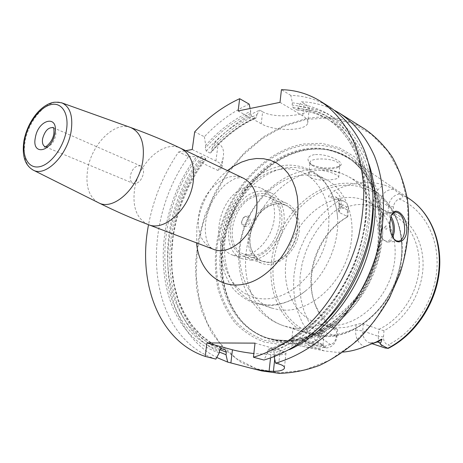 <?xml version="1.0" encoding="UTF-8"?>
<svg xmlns="http://www.w3.org/2000/svg" width="463" height="463" viewBox="0 0 463 463"><rect width="100%" height="100%" fill="white"/><g stroke="black" fill="none" stroke-linecap="round" stroke-linejoin="round"><path stroke-width="0.35" stroke-dasharray="2.31 1.74" d="M334.674 110.437C324.152 105.037 313.005 102.144 301.234 101.756L298.404 106.473L298.166 108.701L297.2 110.032L296.76 109.905C308.312 110.634 319.105 114.008 329.141 120.027C361.047 139.004 378.173 188.337 366.007 240.638C353.992 292.923 313.966 338.673 273.077 350.236L274.165 352.835L274.183 356.753M364.994 129.154C346.758 118.227 327.075 114.743 305.95 118.702L284.427 125.282L263.951 136.533L245.222 151.841L228.832 170.534L215.278 191.902L204.97 215.191L198.262 239.637L195.403 264.425L196.578 288.721L201.891 311.622L211.319 332.22L224.688 349.571L241.68 362.749L261.74 370.909M279.999 102.352L302.767 115.866C306.709 118.279 308.358 120.687 307.704 123.083C306.037 131.313 274.362 131.602 261.225 123.748L262.637 111.786C270.803 116.693 288.136 116.583 298.785 114.454C304.7 113.36 308.138 111.803 309.093 109.789C309.66 107.977 307.988 105.877 304.075 103.492L301.234 101.756M393.839 238.949L393.162 238.115C390.39 233.971 389.157 228.809 389.47 222.628L391.264 215.903M391.733 214.826L390.708 216.887M391.021 216.586C389.163 213.9 387.143 212.725 384.961 213.055C382.942 213.495 381.35 215.191 380.187 218.148L379.035 223.583C378.705 229.573 379.886 234.619 382.571 238.729C384.365 241.171 386.275 242.259 388.312 241.999C390.216 241.645 391.75 240.175 392.925 237.588M392.167 236.142C389.481 242.103 386.113 242.762 382.073 238.109C379.544 234.249 378.439 229.515 378.746 223.889L380.187 218.148M390.569 218.195C386.524 212.395 382.942 212.592 379.828 218.785M386.958 228.033C386.721 229.307 386.252 229.607 385.552 228.93L385.262 226.424C386.165 225.412 386.727 225.944 386.958 228.033M329.644 107.005C317.659 99.638 304.712 95.766 290.816 95.395L292.373 102.838L292.13 105.084L293.131 107.74L296.76 109.905M290.816 95.395L281.44 89.666M215.862 359.103C146.233 336.121 138.634 225.047 188.476 156.575L178.654 151.939C163.578 174.146 153.537 198.395 148.542 224.694M178.654 151.939L185.709 150.683M140.625 165.951C135.734 165.233 132.302 168.474 130.334 175.691C129.866 179.598 130.815 182.162 133.188 183.377C138.055 184.042 141.464 180.773 143.42 173.561C143.866 169.707 142.934 167.172 140.625 165.951L53.355 127.724C55.514 128.98 56.289 131.648 55.682 135.728C53.482 143.455 49.998 147.136 45.229 146.765L133.188 183.377M249.169 104.111C232.75 111.519 217.824 122.4 204.391 136.759L194.674 131.868M192.243 149.52L215.92 160.933C220.567 163.248 222.553 165.476 221.881 167.618L218.015 170.517L199.408 161.732C153.201 225.487 156.546 326.756 216.742 357.482M218.015 170.517C220.816 165.141 222.547 160.713 223.212 157.246C224.364 150.319 222.686 145.799 218.16 143.686L215.208 142.199C228.548 128.06 243.399 117.371 259.749 110.136L262.637 111.786M188.476 156.575L201.862 156.616L205.636 158.427L205.913 159L202.829 159.7C154.897 221.58 158.045 324.43 219.329 352.036M219.219 352.933C152.148 330.316 146.291 221.372 196.526 156.702M292.373 102.838C304.909 104.106 316.761 107.792 327.926 113.904C338.482 121.41 347.58 131.179 355.214 143.212L363.976 163.89C367.946 179.349 369.624 195.895 368.999 213.541L364.746 240.338C359.71 258.267 352.575 275.346 343.332 291.557C333.065 306.905 321.455 320.246 308.508 331.589C295.076 341.538 281.307 348.865 267.192 353.576L263.933 360.017M204.391 136.759L205.711 145.307C219.04 130.253 234.035 118.91 250.714 111.282L250.113 108.487M255.02 343.129L280.179 350.283C284.519 351.544 286.429 352.603 285.914 353.472C285.046 354.438 281.469 354.884 275.178 354.814L253.846 353.547M267.192 353.576L267.475 350.966L268.534 349.131L273.077 350.236M250.714 111.282L250.448 113.452L251.455 116.005L255.136 118.053L255.952 118.071L256.577 116.879L256.838 114.726C240.204 122.255 225.249 133.477 211.979 148.403L211.105 152.599L210.046 152.987C223.247 137.459 238.277 125.814 255.136 118.053M205.711 145.307L205.34 148.096L206.278 151.146L210.046 152.987M273.893 355.422L289.514 349.658M368.843 163.919C354.536 127.701 331.057 108.55 298.404 106.473M199.408 161.732L202.829 159.7M211.979 148.403L215.208 142.199M256.838 114.726L259.749 110.136M261.225 123.748L238.121 110.952M279.611 372.871L256.583 368.826L236.361 358.605L219.775 343.1L207.36 323.342L199.437 300.435L196.115 275.468L197.336 249.499L202.939 223.554L212.644 198.586L226.071 175.529L242.768 155.255L262.162 138.616L283.576 126.411L306.199 119.35L329.077 118.048L351.139 122.915L371.199 134.114L388.035 151.459L400.466 174.331L407.504 201.654L408.441 231.917L403.013 263.25L391.455 293.617L374.515 321.009L353.356 343.673L329.442 360.307L304.353 370.116L279.611 372.871M282.557 344.796L301.974 342.192L321.507 334.159L340.016 320.946L356.336 303.19L369.41 281.903L378.387 258.366L382.727 234.058L382.224 210.48L377.032 189.031L367.616 170.882L354.687 156.905L339.09 147.651L321.756 143.362L303.612 143.993C260.293 151.389 222.171 198.338 215.949 247.948C214.693 262.046 215.37 275.664 217.98 288.802C221.702 301.419 227.287 312.641 234.724 322.462C243.15 331.236 253.018 337.776 264.315 342.07L282.557 344.796M287.083 341.752C321.733 342.267 361.071 310.708 376.089 267.07C391.304 223.484 379.232 177.294 351.272 159.075C344.026 154.277 336.19 151.187 327.763 149.815C320.94 148.727 314.012 148.745 306.975 149.873C272.244 155.637 240.147 188.042 227.767 226.974C215.382 265.872 223.774 308.983 250.923 329.725C257.741 334.865 265.386 338.389 273.864 340.305L287.083 341.752M317.352 348.199C311.055 347.898 304.26 346.885 296.974 345.166L289.005 343.413L295.272 343.494C301.864 343.558 315.245 343.095 321.114 344.576L324.152 346.064C324.511 347.418 322.248 348.13 317.352 348.199M314.412 154.625C308.439 155.875 306.668 158.514 309.099 162.548L311.842 164.724C319.186 167.768 326.751 168.682 334.529 167.467L339.796 166.043C342.076 164.851 341.613 163.109 338.407 160.823C330.929 156.187 322.931 154.121 314.412 154.625M389.707 347.62C392.705 346.503 392.138 345.624 388.011 344.981C384.892 343.575 383.387 340.901 383.503 336.971L383.983 330.715C405.113 319.84 421.261 294.422 422.933 268.87C424.629 243.295 412.001 220.753 393.052 212.702L393.498 206.868C393.967 203.205 395.813 200.56 399.031 198.94C403.771 197.747 403.973 196.057 399.638 193.87L393.868 189.315C394.245 189.136 390.922 187.654 383.896 184.87C375.765 182.526 367.408 181.901 358.831 182.983C350.26 184.1 341.954 186.768 333.904 190.987C328.996 195.068 327.41 197.053 329.158 196.949L339.888 200.676C337.591 203.454 338.789 204.912 343.482 205.045C346.237 205.954 347.545 208.165 347.412 211.666L348.384 210.399C348.616 206.128 347.215 203.124 344.183 201.382L339.888 200.676M315.453 304.885L315.98 306.68C303.08 276.758 317.994 234.081 346.909 217.292L347.817 216.696C318.388 232.056 302.507 275.01 315.453 304.885C320.13 316.09 327.538 324.332 337.672 329.615L336.659 331.004L336.115 337.023C335.588 340.814 333.788 343.367 330.721 344.68C325.79 345.109 324.303 346.202 326.253 347.962L315.639 345.039L309.481 342.817L302.333 339.286C301.234 338.708 302.021 339.529 304.7 341.758C305.73 342.869 307.883 344.379 311.142 346.301L324.366 350.925L336.763 352.331L343.1 352.088M383.983 330.715L378.861 329.32L363.316 323.816C361.493 323.382 359.091 323.678 356.099 324.702L346.272 327.329L336.827 327.931L328.591 326.849L317.63 323.4L324.632 325.095L331.971 325.611C356.626 325.593 383.242 303.149 391.987 273.488C400.894 243.862 390.332 213.194 369.318 202.383C361.343 198.268 352.794 196.734 343.673 197.765C317.531 200.849 293.339 226.216 287.043 255.645C280.572 285.034 293.143 315.17 317.63 323.4M321.768 324.308L321.119 331.184L337.064 336.364L337.672 329.615L321.768 324.308L324.65 325.738M320.153 343.257L323 344.675L323.006 345.022C322.508 346.978 302.501 345.63 294.711 343.152C292.413 342.452 291.395 341.839 291.649 341.306L292.026 341.011C294.37 339.454 313.115 340.936 320.153 343.257M312.722 165.742L310.499 164.07L309.99 162.206C310.569 157.918 330.177 157.831 337.249 162.16C339.24 163.3 340.085 164.434 339.796 165.569L338.239 167.195C333.649 170.031 318.689 169.157 312.722 165.742M311.472 178.047C309.342 176.895 308.445 175.552 308.78 174.019L310.193 172.126L315.054 170.442L322.115 170.448C327.978 171.403 332.625 172.821 336.069 174.707C338.059 175.778 338.933 176.692 338.685 177.451C338.169 178.394 336.04 179.094 332.301 179.563C324.389 180.715 317.45 180.211 311.472 178.047M321.461 329.442C317.774 328.435 312.809 327.96 306.575 328.024L292.981 328.313L296.083 329.633C302.327 331.878 309.487 333.308 317.577 333.933C321.449 333.846 323.666 333.181 324.227 331.948C324.499 331.01 323.579 330.171 321.461 329.442M383.503 336.971L378.317 336.294L378.861 329.32C399.413 319.91 415.907 296.337 418.789 271.677C421.689 247.005 410.907 224.248 393.295 215.035L379.695 208.304L370.828 205.184L362.784 204.328L355.763 204.75L347.591 206.539L340.733 209.149L341.173 204.38C341.486 197.533 339.061 193.071 333.904 190.987M339.315 212.511L339.906 206.145L348.384 210.399L347.817 216.696L339.315 212.511L338.551 211.197L340.733 209.149M363.316 323.816L362.726 330.935L378.317 336.294C378.161 342.145 380.43 346.052 385.135 348.002M336.115 337.023L337.064 336.364C335.808 343.488 332.202 347.354 326.253 347.962M315.98 306.68C320.413 317.334 327.306 325.443 336.659 331.004M379.695 208.304L380.221 201.735L388.509 206.18L388 212.685L393.052 212.702M346.909 217.292L347.412 211.666M393.498 206.868L388.509 206.18C389.649 199.304 393.359 195.201 399.638 193.87M300.319 175.413C273.627 179.198 248.648 206.261 241.721 237.253C234.625 268.199 246.796 299.7 271.602 308.057L278.709 309.747L286.186 310.193C311.35 309.845 339.014 285.74 348.46 254.256C358.073 222.813 347.707 190.675 326.403 179.742C318.324 175.581 309.625 174.14 300.319 175.413M285.827 167.942C295.191 166.582 303.925 167.988 312.033 172.161C327.289 180.668 335.82 195.965 337.637 218.061C339.24 243.625 326.629 273.153 307.056 289.67C295.411 299.445 283.339 304.561 270.838 305.024L263.32 304.602L256.184 302.918C231.309 294.532 219.294 262.579 226.604 231.112C233.746 199.611 258.979 171.97 285.827 167.942M269.946 262.388L262.289 261.265C239.134 253.626 251.287 205.468 276.434 203.87L281.469 203.946L286.163 205.369C308.456 213.779 294.862 262.347 269.946 262.388M268.841 197.25C291.21 205.641 277.192 255.263 252.132 255.46L244.447 254.361C221.227 246.721 233.78 197.614 259.066 195.797L263.418 195.745L267.545 196.706L286.163 205.369M251.583 260.189L242.89 258.95C215.978 250.182 230.366 193.482 259.598 191.242C263.696 190.721 267.521 191.288 271.075 192.949C281.979 198.019 287.164 214.207 282.499 230.308C277.927 246.42 264.298 259.402 251.583 260.189M261.456 188.377C272.366 193.447 277.511 209.78 272.771 226.071C268.118 242.375 254.395 255.541 241.64 256.38L232.93 255.159C205.989 246.397 220.637 189.089 249.951 186.699C254.06 186.155 257.897 186.716 261.456 188.377L271.075 192.949M245.199 226.557C242.797 226.534 241.582 225.035 241.541 222.072L243.503 217.477L246.478 215.839C252.011 214.959 250.686 226.262 245.199 226.557M244.545 225.012C242.681 224.995 241.738 223.837 241.703 221.534L243.231 217.969L245.535 216.696C249.823 216.024 248.793 224.775 244.545 225.012M230.62 227.883C229.393 242.074 233.78 251.554 243.769 256.328C258.476 262.938 280.034 244.36 281.805 222.744C282.725 209.334 278.726 200.219 269.79 195.403C254.621 187.544 232.681 206.261 230.62 227.883M299.22 230.481C297.611 251.675 276.307 269.761 261.636 263.187C251.658 258.441 247.23 249.106 248.347 235.181C250.246 213.952 271.966 195.733 287.101 203.564C296.013 208.362 300.053 217.332 299.22 230.481M249.87 235.042C251.594 219.757 263.777 205.3 276.434 203.87C289.115 202.209 299.301 214.589 297.559 230.638C296.007 246.669 282.766 261.717 269.946 262.388C257.092 263.302 247.96 250.333 249.87 235.042M302.767 115.866L304.075 103.492M227.426 170.587C210.677 184.691 200.52 203.135 196.954 225.921L196.549 242.878M243.538 178.278C226.401 169.313 201.312 191.294 198.662 216.343C197.059 232.837 201.92 243.793 213.246 249.204M148.224 224.572C136.967 219.097 132.389 207.592 134.49 190.05C137.87 163.422 163.711 139.363 180.784 148.334M130.676 127.528C114.76 120.75 91.292 144.479 87.629 169.823C85.377 185.808 88.832 196.7 98.006 202.493M32.728 169.863C25.355 165.013 22.814 155.539 25.106 141.435C28.799 119.298 48.407 97.901 61.405 102.722M280.179 350.283L278.738 363.97M198.696 156.332C148.258 219.624 153.375 327.926 219.52 350.439M267.475 350.966C281.267 346.26 294.711 339.014 307.814 329.228L326.039 311.472C337.128 297.668 346.498 282.43 354.137 265.762C360.59 248.614 364.798 231.28 366.76 213.761C367.379 196.526 365.764 180.35 361.916 165.227C356.88 151.025 350.074 138.767 341.497 128.448L326.837 116.149C315.951 110.096 304.382 106.409 292.13 105.084M250.448 113.452C233.659 121.19 218.623 132.736 205.34 148.096M221.152 348.656C155.794 326.236 151.274 218.588 201.862 156.616M293.131 107.74C304.695 108.452 315.5 111.814 325.547 117.839C357.471 136.822 374.573 186.334 362.315 238.896C350.202 291.435 310.036 337.452 269.067 349.108M206.278 151.146C219.514 135.537 234.573 123.824 251.455 116.005M225.221 349.739C159.885 327.364 155.174 220.099 205.636 158.427M219.751 349.582C159.313 322.138 156.859 219.902 204.993 159.341M298.166 108.701C338.679 110.026 373.491 149.26 373.242 205.641M322.694 323.984C307.403 338.326 291.227 347.939 274.165 352.835M211.614 151.175C224.844 135.948 239.834 124.518 256.577 116.879M215.92 160.933L218.16 143.686M275.178 354.814L274.709 359.184M270.867 354.751L270.508 358.055M282.592 343.019L301.679 340.432C314.666 336.103 327.127 329.129 339.061 319.511C350.341 308.526 359.965 295.73 367.935 281.134C374.665 265.855 379.029 250.188 381.026 234.122L380.545 210.949C377.935 196.283 373.161 183.302 366.227 171.999C358.252 161.952 348.917 154.324 338.21 149.109C327 145.37 315.367 144.155 303.317 145.457C260.681 152.68 223.091 198.922 216.979 247.798C215.746 261.676 216.418 275.086 218.999 288.021C222.674 300.435 228.178 311.472 235.511 321.131C243.81 329.749 253.527 336.161 264.645 340.369L282.592 343.019M284.531 340.438L275.757 339.807L267.354 337.978C230.771 326.93 212.928 282.089 222.333 238.318C231.512 194.466 266.173 155.406 304.521 149.028C319.019 146.707 332.544 149.022 345.085 155.979C374.521 172.317 388.636 218.42 374.121 263.146C359.832 307.924 319.788 340.971 284.531 340.438M285.712 340.791C320.952 341.329 360.955 308.346 375.215 263.638C389.707 218.976 375.58 172.925 346.156 156.592C333.615 149.642 320.101 147.315 305.609 149.624C267.278 155.979 232.64 194.975 223.484 238.769C214.103 282.488 231.963 327.283 268.534 338.331L276.793 339.935L284.195 340.398C318.932 341.04 359.271 307.993 373.653 262.915C388.289 217.865 373.965 171.889 345.085 155.979L346.156 156.592C340.056 153.126 333.574 150.828 326.71 149.699C319.916 148.617 313.017 148.635 306.008 149.757C271.411 155.504 239.412 187.822 227.073 226.633C214.716 265.421 223.068 308.387 250.113 329.048C255.669 333.227 261.809 336.323 268.534 338.331L276.938 340.16L285.712 340.791M327.763 149.815L326.71 149.699C336.942 151.968 346.399 156.28 355.08 162.635C363.119 170.124 369.717 179.349 374.874 190.299C381.385 207.742 383.034 228.357 379.376 249.626C375.997 263.771 370.805 277.285 363.791 290.156C355.873 302.351 346.746 312.93 336.422 321.901C320.379 333.95 302.895 340.455 286.122 341.005C272.464 340.82 260.461 336.832 250.113 329.048L250.923 329.725M325.402 347.782L316.304 340.976L308.561 332.515L302.316 322.647L297.686 311.645L294.734 299.793L293.501 287.378L293.976 274.675L296.129 261.977L299.897 249.551L305.198 237.664L311.923 226.575L319.921 216.528L329.037 207.748L339.078 200.456M356.099 324.702L355.653 330.009C355.329 338.106 358.321 343.656 364.613 346.654M322.798 325.072L322.312 330.235C321.183 338.146 317.456 343.5 311.142 346.301M409.616 198.997L399.465 193.563M322.115 170.448C331.439 170.135 340.16 172.167 348.292 176.536L371.818 189.425C396.953 202.898 409.124 239.799 398.226 275.028C387.496 310.32 355.677 336.792 326.085 336.601L317.873 335.993L309.996 334.17C280.37 324.673 265.264 288.64 272.788 253.545C280.115 218.391 308.694 187.758 339.998 183.661C351.33 182.231 361.939 184.152 371.818 189.425C396.519 202.591 408.806 239.383 397.815 274.843C387.016 310.349 354.982 336.832 325.778 336.555L318.845 336.121L312.16 334.801L284.421 326.079L294.265 328.134M310.193 172.126C279.687 179.742 253.249 211.799 246.982 246.889C240.575 281.932 255.564 316.814 284.421 326.079C249.823 314.701 233.456 276.255 240.239 241.674C246.837 206.724 273.818 175.61 308.126 169.742C322.132 167.548 335.525 169.811 348.292 176.536C372.252 189.35 384.62 224.833 375.007 260.426C365.55 296.036 335.571 324.8 306.575 328.024M341.081 185.455C307.513 189.755 277.592 225.116 273.535 262.967C269.049 300.794 292.298 335.681 327.162 335.698C337.052 335.085 346.903 332.422 356.707 327.694C366.239 321.831 374.868 314.267 382.594 305.007C393.417 289.722 399.829 272.892 401.82 254.505C402.144 242.647 400.657 231.517 397.347 221.123C393.081 211.423 387.409 203.251 380.343 196.607C368.675 187.897 355.59 184.181 341.081 185.455M355.653 330.009L362.726 330.935C362.535 336.908 364.809 340.878 369.549 342.857L373.595 343.222M330.721 344.68L321.941 338.355L314.452 330.414L308.393 321.096L303.878 310.667L300.991 299.405L299.752 287.575L300.169 275.468L302.212 263.36L305.823 251.513L310.916 240.199L317.381 229.66L325.072 220.139L333.84 211.869L343.482 205.045M399.031 198.94C422.707 208.333 438.953 236.118 436.962 268.112C435.023 300.082 414.518 331.919 388.011 344.981M322.312 330.235L320.228 330.594L321.119 331.184C319.302 339.709 314.944 343.558 308.051 342.73L306.008 341.752L309.481 342.817M304.7 341.758L306.008 341.752L302.333 339.286M338.551 211.197L339.107 205.213L339.906 206.145C340.149 201.833 338.754 198.801 335.71 197.059L332.561 196.289L329.158 196.949M344.183 201.382L335.71 197.059C337.608 197.111 338.737 199.831 339.107 205.213L341.173 204.38M373.074 205.694L373.479 200.803C374.37 193.731 377.843 188.418 383.896 184.87M373.479 200.803L380.221 201.735C381.917 193.459 386.466 189.321 393.868 189.315M280.265 169.313C252.474 173.417 226.806 204.64 222.79 237.542C218.397 270.438 237.241 299.833 265.895 298.872C294.485 298.467 325.367 264.35 328.527 227.779C332.104 191.184 308.069 164.689 280.265 169.313M393.162 238.115L393.631 238.676M395.333 212.019L384.961 213.055M398.082 241.246L388.312 241.999M382.073 238.109L382.571 238.729M385.262 226.424L384.533 227.698L385.552 228.93M243.411 178.214C242.548 177.624 240.598 177.537 237.56 177.954C235.563 177.919 231.396 180.24 225.053 184.905C214.456 194.686 207.968 207.279 205.584 222.686C204.183 237.976 208.477 245.13 209.826 246.507C211.522 248.353 212.604 249.233 213.073 249.135M297.2 110.032C308.607 110.767 319.256 114.095 329.141 120.027L325.547 117.839C357.037 136.481 374.278 185.866 361.927 238.676C349.756 291.447 309.307 337.625 268.534 349.131M225.302 349.768L212.812 343.934L201.718 335.762L192.191 325.512L184.372 313.457L178.365 299.885L174.221 285.104L171.976 269.431L171.617 253.163L173.121 236.593L176.426 220.018L181.455 203.703L188.128 187.926L196.324 172.936L205.913 159M255.952 118.071C239.244 125.716 224.295 137.227 211.105 152.599M221.881 167.618L223.212 157.246M307.704 123.083L309.093 109.789M284.461 367.46L285.914 353.472M324.366 350.925L296.974 345.166M290.382 343.777L273.864 340.305M407.075 197.261L351.272 159.075M323 344.675L324.152 346.064M292.026 341.011L289.005 343.413M308.78 174.019L309.99 162.206M291.649 341.306L292.981 328.313M310.499 164.07L309.099 162.548M338.239 167.195L339.796 166.043M338.685 177.451L339.796 165.569M323.006 345.022L324.227 331.948M393.295 215.035L369.318 202.383M372.24 343.743L369.549 342.857L375.493 342.406M320.842 324.135L320.228 330.594C318.307 339.373 314.244 343.419 308.051 342.73L315.639 345.039M326.403 179.742L312.033 172.161M271.602 308.057L256.184 302.918M337.637 218.061C336.879 207.586 334.344 198.141 330.015 189.726C326.6 184.205 323.342 179.974 320.24 177.028L315.344 173.064C311.842 169.718 296.042 163.08 282.534 165.754C252.792 170.488 226.523 201.99 221.355 235.974C218.762 256.027 222.477 273.326 232.507 287.864C237.745 294.242 245.112 299.463 254.621 303.531L269.576 305.534C282.777 304.955 295.267 299.671 307.056 289.67M244.447 254.361L262.289 261.265M232.93 255.159L242.89 258.95M241.703 221.534L241.541 222.072M243.231 217.969L243.503 217.477M243.769 256.328L261.636 263.187M269.79 195.403L287.101 203.564"/><path stroke-width="0.69" d="M270.508 358.055L269.09 371.204L273.413 371.332C279.716 371.245 283.368 370.25 284.375 368.345C284.948 366.673 283.072 365.214 278.738 363.97L275.566 363.119C294.595 357.679 313.544 346.741 330.709 330.9C353.078 308.705 370.365 278.367 378.78 246.166C386.275 213.877 384.51 181.809 374.561 156.216C366.378 137.673 354.438 123.17 339.958 113.464L334.674 110.437M269.09 371.204C262.909 370.765 255.958 369.526 248.226 367.495L261.74 370.909L279.224 373.334C292.494 373.074 305.985 370.406 319.696 365.324C333.302 358.854 346.272 350.132 358.617 339.165C370.342 327.04 380.603 313.318 389.4 297.998L399.934 273.737C408.048 248.469 410.525 222.547 407.324 198.743C404.205 183.383 399.204 169.504 392.323 157.107C384.516 145.77 375.406 136.452 364.994 129.154L339.958 113.464M389.973 222.107L391.264 215.903C394.817 203.94 408.158 216.927 406.728 230.73C406.364 240.28 398.394 245.697 393.631 238.676C390.743 234.046 389.528 228.519 389.973 222.107M391.733 214.826L395.333 212.019C401.421 212.835 404.546 218.982 404.708 230.452C404.077 236.715 402.075 240.297 398.712 241.2L396.235 240.818L393.839 238.949M392.925 237.588L394.378 231.332C394.684 225.579 393.567 220.666 391.021 216.586M390.569 218.195C392.589 221.956 393.457 226.28 393.174 231.164L392.167 236.142M250.113 108.487L249.169 104.111L239.66 98.694L238.121 110.952L279.999 102.352L281.44 89.666C295.371 89.967 308.346 93.804 320.355 101.183C334.882 110.929 346.833 125.629 354.959 144.52C359.641 157.802 362.581 172.213 363.785 187.752C363.924 203.732 362.182 220.018 358.565 236.622C349.814 269.703 332.098 300.956 309.33 323.863C291.864 340.212 272.655 351.544 253.435 357.222L255.02 343.129L206.926 342.927L205.225 356.412C158.398 340.913 137.326 281.938 148.542 224.694M185.709 150.683L192.243 149.52L194.674 131.868C208.176 117.313 223.172 106.258 239.66 98.694M320.355 101.183L329.644 107.005C344.154 116.734 356.099 131.342 364.254 150.07C374.168 175.923 375.823 208.396 368.16 241.154C359.566 273.818 342.053 304.631 319.476 327.202C302.148 343.309 283.061 354.455 263.933 360.017L253.435 357.222M248.226 367.495L227.669 362.089L226.013 354.71L226.314 352.227L225.302 349.768L221.152 348.656L219.52 350.439L219.219 352.933L215.862 359.103L205.225 356.412M216.742 357.482L227.669 362.089M253.846 353.547C245.303 352.54 238.173 351.29 232.443 349.791L206.926 342.927M274.183 356.753L275.566 363.119M219.329 352.036L226.013 354.71M289.514 349.658C318.862 336.092 346.359 306.633 361.765 270.705C377.067 234.729 379.336 194.501 368.843 163.919M343.1 352.088C350.283 351.463 357.453 349.652 364.613 346.654L376.355 341.966C380.58 339.605 382.444 338.737 381.952 339.35L380.655 343.083L377.31 341.96L381.952 339.35M372.24 343.743L385.135 348.002L387.791 348.274C381.014 344.976 378.636 343.245 380.655 343.083M387.988 348.454L389.707 347.62C415.259 334.089 435.093 304.561 439.063 273.627C443.01 242.693 430.955 213.287 409.616 198.997L407.075 197.261M196.549 242.878C198.916 270.554 219.474 289.74 244.742 284.022C269.981 278.622 294.52 247.346 297.668 215.301L298.079 205.607L297.263 196.341L295.255 187.723L292.124 179.957L287.963 173.208L282.893 167.629L277.048 163.312L270.571 160.331L263.632 158.728L256.38 158.508L248.978 159.648L241.588 162.091L234.353 165.771L227.426 170.587M213.073 249.135L213.246 249.204C229.781 256.612 254.476 234.805 256.739 209.71C257.937 194.211 253.539 183.73 243.538 178.278L243.411 178.214M243.538 178.278L180.784 148.334C190.744 153.814 194.906 164.822 193.279 181.363C190.305 208.165 164.672 232.056 148.224 224.572L213.246 249.204M61.405 102.722L61.996 102.931C70.162 106.797 73.212 116.254 71.134 131.307C67.523 155.209 45.577 177.184 33.284 170.147L98.544 202.759C113.632 211.336 139.473 187.208 142.911 160.088C144.815 143.032 140.74 132.175 130.676 127.528C148.501 133.946 165.204 140.879 180.784 148.334M148.224 224.572C132.065 218.472 115.507 211.197 98.544 202.759L98.006 202.493M130.676 127.528L61.996 102.931C53.94 101.472 52.504 102.497 49.066 103.729C44.847 105.686 40.889 108.736 37.185 112.885C30.57 120.716 26.183 129.854 24.024 140.289C21.715 155.354 24.799 165.303 33.284 170.147L32.728 169.863M66.354 130.699C69.409 113.643 61.753 101.663 50.635 104.673C39.552 107.433 27.658 123.766 24.684 139.948C21.547 156.158 28.145 168.926 39.349 166.755C50.508 164.845 63.46 147.726 66.354 130.699M54.935 133.234C58.662 114.245 38.192 119.28 35.362 137.58C31.334 156.268 51.897 152.205 54.935 133.234M42.631 138.587C44.894 130.757 48.43 127.117 53.245 127.672L53.031 127.366C52.649 127.175 54.443 127.007 53.83 133.819C52.522 143.16 43.696 148.606 44.737 146.777L45.114 146.719C42.816 145.509 41.988 142.801 42.631 138.587M232.443 349.791L230.887 362.899M226.314 352.227L219.751 349.582M373.242 205.641C373.699 247.792 353.466 295.168 322.694 323.984M274.709 359.184L273.413 371.332M387.791 348.274C413.592 335.171 434.167 305.325 438.444 273.934C442.715 242.514 430.596 212.98 409.616 198.997M373.595 343.222L377.31 341.96L376.355 341.966M398.712 241.2L398.082 241.246M284.375 368.345L284.461 367.46"/></g></svg>
